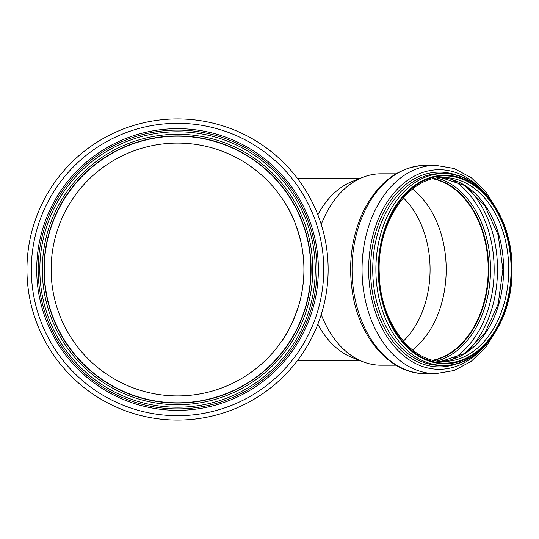 <?xml version="1.0" encoding="UTF-8"?>
<svg xmlns="http://www.w3.org/2000/svg" width="539" height="539" viewBox="0 0 539 539"><rect width="100%" height="100%" fill="white"/><g stroke="black" fill="none" stroke-linecap="round" stroke-linejoin="round"><path stroke-width="0.81" d="M403.347 341.187A86.887 61.433 90 0 0 430.075 269.5A86.887 61.433 90 0 0 403.347 197.813M286.384 205.184C291.835 213.262 296.726 225.726 301.065 242.577C304.872 260.526 304.872 278.474 301.065 296.416M280.698 342.588C287.658 333.574 293.795 320.766 299.118 304.178M317.842 324.222A91.367 64.606 90 0 0 352.27 357.525L362.848 361.689A95.686 67.665 90 0 0 380.979 365.186L395.949 365.186M395.949 173.814L380.979 173.814A95.686 67.665 90 0 0 362.848 177.311L352.27 181.475A91.367 64.606 90 0 0 317.842 214.778M321.257 314.486A95.686 67.665 90 0 0 362.848 361.689M362.848 177.311A95.686 67.665 90 0 0 321.257 224.514M433.599 360.308A91.953 65.017 90 0 0 488.401 269.5A91.953 65.017 90 0 0 433.599 178.692M433.046 360.18A91.704 64.842 90 0 0 488.226 269.5A91.704 64.842 90 0 0 433.046 178.82M412.49 349.932A91.704 64.842 90 0 0 446.191 269.5A91.704 64.842 90 0 0 412.49 189.068M51.124 269.5A126.422 126.422 0 0 0 170.573 395.727A126.422 126.422 0 0 0 303.194 283.413A126.422 126.422 0 0 0 184.513 143.273A126.422 126.422 0 0 0 51.124 269.5M26.95 269.5A150.59 150.59 0 0 0 252.838 399.918A150.59 150.59 0 0 0 252.838 139.082A150.59 150.59 0 0 0 26.95 269.5A150.59 150.59 0 0 0 252.838 399.918A150.59 150.59 0 0 0 252.838 139.082A150.59 150.59 0 0 0 26.95 269.5M38.161 269.5A139.379 139.379 0 0 0 247.233 390.209A139.379 139.379 0 0 0 247.233 148.791A139.379 139.379 0 0 0 38.161 269.5A139.379 139.379 0 0 0 247.233 390.209A139.379 139.379 0 0 0 247.233 148.791A139.379 139.379 0 0 0 38.161 269.5M43.976 269.5A133.564 133.564 0 0 0 244.322 385.169A133.564 133.564 0 0 0 244.322 153.831A133.564 133.564 0 0 0 43.976 269.5M44.225 269.5A133.315 133.315 0 0 0 244.201 384.954A133.315 133.315 0 0 0 244.201 154.046A133.315 133.315 0 0 0 44.225 269.5M425.716 373.662C390.815 374.335 359.311 338.364 352.459 292.583C348.012 263.079 351.765 235.745 363.724 210.567C378.688 181.562 399.352 166.484 425.716 165.338A104.162 73.654 90 0 0 352.061 269.5A104.162 73.654 90 0 0 425.716 373.662L435.694 373.662L454.047 370.529L471.167 361.386L486.05 346.9L497.915 327.975M425.716 165.338L435.694 165.338A104.162 73.654 90 0 0 362.046 269.5A104.162 73.654 90 0 0 435.694 373.662M480.606 188.711A99.782 70.555 90 0 0 386.746 202.758A99.782 70.555 90 0 0 386.739 336.242A99.782 70.555 90 0 0 480.606 350.289M457.503 175.525A97.397 68.871 90 0 0 370.536 269.5A97.397 68.871 90 0 0 457.503 363.475M440.565 173.565A95.935 67.84 90 0 0 372.732 269.5A95.935 67.84 90 0 0 440.565 365.435L443.725 365.435A95.935 67.84 90 0 0 511.565 269.5A95.935 67.84 90 0 0 443.725 173.565A95.935 67.84 90 0 0 375.885 269.5A95.935 67.84 90 0 0 443.725 365.435C480.552 366.668 512.973 320.57 512.05 269.5C512.973 218.436 480.566 172.339 443.725 173.565L440.565 173.565M511.565 269.5A94.278 66.661 90 0 0 411.567 187.855A94.278 66.661 90 0 0 411.567 351.145A94.278 66.661 90 0 0 511.565 269.5M511.093 269.5A93.611 66.196 90 0 0 411.803 188.428A93.611 66.196 90 0 0 411.803 350.572A93.611 66.196 90 0 0 511.093 269.5M508.742 269.5A91.953 65.017 90 0 0 443.725 177.547C408.582 176.044 376.707 222.769 379.254 273.495C379.901 321.406 410.61 362.7 443.725 361.453A91.953 65.017 90 0 0 508.742 269.5M441.171 361.379A91.953 65.017 90 0 0 503.615 269.5A91.953 65.017 90 0 0 441.171 177.621M466.673 352.176A100.173 70.831 90 0 0 497.517 269.5A100.173 70.831 90 0 0 466.673 186.824M452.619 359.223A97.896 69.228 90 0 0 494.148 269.5A97.896 69.228 90 0 0 452.619 179.777M437.142 360.968A93.166 65.879 90 0 0 490.51 269.5A93.166 65.879 90 0 0 437.142 178.032M433.76 360.342A91.953 65.017 90 0 0 488.718 269.5A91.953 65.017 90 0 0 433.76 178.658M31.329 269.5A146.217 146.217 0 0 0 250.648 396.125A146.217 146.217 0 0 0 250.648 142.875A146.217 146.217 0 0 0 31.329 269.5M36.706 269.5A140.841 140.841 0 0 0 247.96 391.469A140.841 140.841 0 0 0 247.96 147.531A140.841 140.841 0 0 0 36.706 269.5M39.825 269.5A137.714 137.714 0 0 0 246.404 388.767A137.714 137.714 0 0 0 246.404 150.233A137.714 137.714 0 0 0 39.825 269.5M42.318 269.5A135.228 135.228 0 0 0 245.157 386.611A135.228 135.228 0 0 0 245.157 152.389A135.228 135.228 0 0 0 42.318 269.5M297.252 360.867L360.766 360.867M297.252 178.133L360.766 178.133M497.915 211.025L486.05 192.1L471.167 177.614L454.047 168.471L435.694 165.338M441.151 361.379L464.746 353.463L484.777 333.405L498.177 303.983L502.88 269.5L498.177 235.017L484.777 205.595L464.746 185.537L441.151 177.621"/></g></svg>
